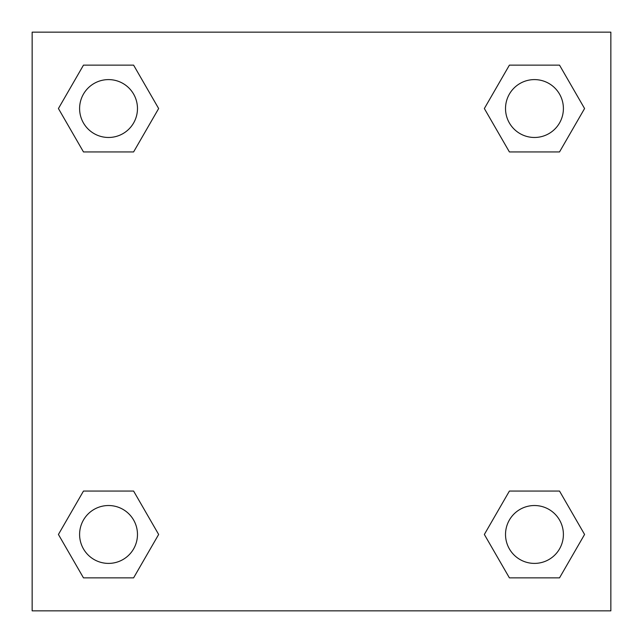 <?xml version="1.0" encoding="UTF-8"?>
<svg xmlns="http://www.w3.org/2000/svg" width="643" height="643" viewBox="0 0 643 643"><rect width="100%" height="100%" fill="white"/><g stroke="black" fill="none" stroke-linecap="round" stroke-linejoin="round"><path stroke-width="0.96" d="M559.523 151.941L509.401 151.941L559.523 151.941L584.575 108.538L559.523 151.941L509.401 151.941L484.348 108.538L509.401 65.136L484.348 108.538M83.477 65.136L133.599 65.136L83.477 65.136L133.599 65.136L158.652 108.538L133.599 151.941L83.477 151.941L133.599 151.941L83.477 151.941L58.425 108.538L83.477 65.136L58.425 108.538M83.477 491.059L133.599 491.059L83.477 491.059L58.425 534.462L83.477 491.059L133.599 491.059L158.652 534.462L133.599 577.864L83.477 577.864L133.599 577.864L83.477 577.864L58.425 534.462M531.697 491.059L509.401 491.059L531.697 491.059L509.401 491.059L484.348 534.462L509.401 491.059L559.523 491.059L509.401 491.059L559.523 491.059L584.575 534.462L559.523 577.864L509.401 577.864L559.523 577.864L509.401 577.864L484.348 534.462M610.85 32.15L32.15 32.15L32.15 610.85L610.85 610.85L610.85 32.15M509.401 65.136L559.523 65.136L509.401 65.136L559.523 65.136L584.575 108.538M563.397 534.462A28.935 28.935 0 0 0 519.994 509.401A28.935 28.935 0 0 0 519.994 559.523A28.935 28.935 0 0 0 563.397 534.462M137.473 534.462A28.935 28.935 0 0 0 94.071 509.401A28.935 28.935 0 0 0 94.071 559.523A28.935 28.935 0 0 0 137.473 534.462M563.397 108.538A28.935 28.935 0 0 0 519.994 83.477A28.935 28.935 0 0 0 519.994 133.599A28.935 28.935 0 0 0 563.397 108.538M137.473 108.538A28.935 28.935 0 0 0 94.071 83.477A28.935 28.935 0 0 0 94.071 133.599A28.935 28.935 0 0 0 137.473 108.538M111.303 491.059L133.599 491.059M531.697 151.941L509.401 151.941M133.599 151.941L111.303 151.941"/></g></svg>
